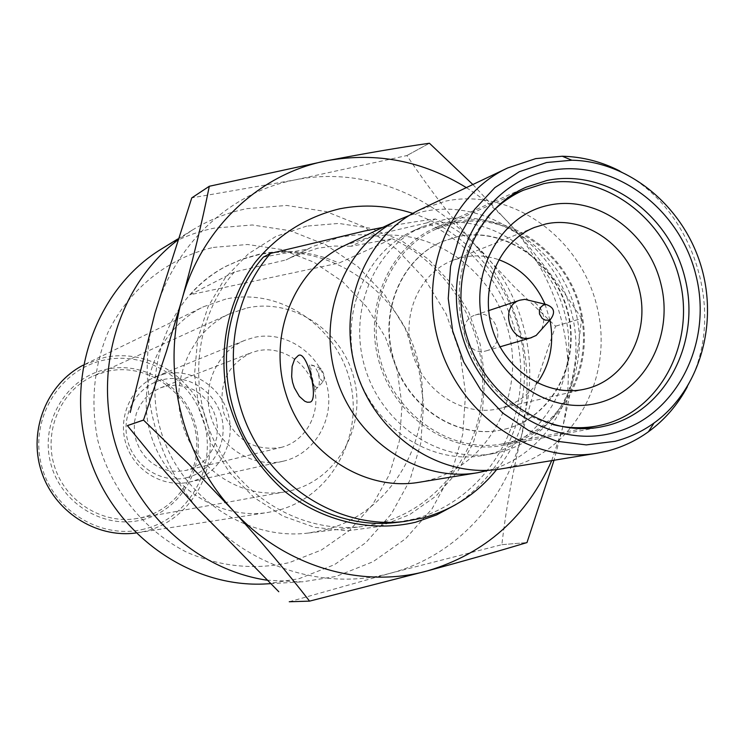 <?xml version="1.0" encoding="UTF-8"?>
<svg xmlns="http://www.w3.org/2000/svg" width="745" height="745" viewBox="0 0 745 745"><rect width="100%" height="100%" fill="white"/><g stroke="black" fill="none" stroke-linecap="round" stroke-linejoin="round"><path stroke-width="0.56" stroke-dasharray="3.73 2.79" d="M186.744 477.666C211.98 471.697 228.184 443.582 221.721 417.628C215.64 391.6 188.383 373.739 163.155 379.596C137.844 385.072 120.886 413.307 127.423 439.746C133.588 466.277 161.609 484.026 186.744 477.666M165.958 386.171L175.215 385.174L184.49 386.338L193.318 389.588L201.271 394.766L207.957 401.592L213.042 409.75L216.283 418.82L217.531 428.366L216.702 437.911L213.852 446.981L209.112 455.139L202.705 461.974L194.948 467.143L186.213 470.374L177.366 471.492L168.435 470.617L159.83 467.804L151.961 463.157L145.191 456.89L139.837 449.3L136.139 440.742L134.296 431.597L134.37 422.313L136.372 413.307L140.19 405.001L145.657 397.783L152.501 391.982L160.408 387.866L165.958 386.171M164.273 373.971L156.189 376.504C131.306 386.45 117.421 417.07 125.98 443.918C134.249 470.859 163.099 488.105 189.211 482.108L190.236 481.866C217.987 475.273 235.755 444.346 228.659 415.831C221.973 387.204 192.024 367.546 164.273 373.971M142.211 519.786C181.212 510.325 206.058 467.152 196.214 427.537C186.939 387.791 145.163 360.431 106.107 369.324C66.92 377.622 40.267 421.083 50.325 461.853C59.786 502.773 103.359 529.844 142.211 519.786M107.206 371.317C145.126 362.657 185.719 389.235 194.724 427.844C204.288 466.333 180.141 508.258 142.267 517.43L137.806 518.38C102.894 524.908 65.383 501.748 54.478 466.277C43.229 430.917 60.857 390.51 93.265 375.983L107.206 371.317M280.716 447.522C305.199 441.766 320.816 414.164 314.427 388.592C308.402 362.936 281.834 345.224 257.36 350.886L251.084 352.795C226.918 365.022 217.838 385.193 223.854 413.307C234.936 439.839 253.887 451.247 280.707 447.522L186.213 470.374M283.975 461.025L282.821 461.295C253.365 468.074 220.613 448.201 211.124 417.293C201.308 386.478 216.897 351.491 244.975 340.279L254.101 337.42C285.419 330.268 319.27 352.925 326.971 385.659C335.129 418.29 315.284 453.575 283.975 461.025M246.986 307.974C293.297 297.674 342.905 331.218 354.229 379.307C366.223 427.23 337.317 479.286 291.118 490.573L285.67 491.737C243.056 499.737 196.773 470.561 183.074 426.056C168.975 381.691 190.394 331.339 229.963 313.636L246.986 307.974M541.615 329.337C546.206 317.631 543.282 308.272 532.833 301.269M485.535 351.025L486.355 350.811C507.038 345.727 497.204 309.091 476.66 314.697L475.189 315.107C455.009 320.825 465.355 356.743 485.535 351.025M537.247 382.995C527.525 396.033 514.963 404.526 499.569 408.483L498.545 408.726C463.735 416.939 424.38 392.308 412.693 354.248C400.614 316.318 418.923 273.648 452.215 260.564L462.664 257.36C474.714 254.827 486.727 255.6 498.675 259.67M545.023 304.211L549.95 319.978M457.607 236.686L442.344 241.529C400.959 258.86 378.479 312.49 393.649 360.208C408.362 408.064 457.402 439.336 501.283 429.995L504.644 429.232C551.626 417.824 580.476 363.402 567.718 312.9C555.64 262.249 504.747 226.415 457.607 236.686M453.984 221.824L434.726 228.072C387.8 248.606 362.536 309.929 379.876 364.51C396.722 419.249 452.429 455.26 502.689 445.389L508.286 444.16C562.512 430.815 595.581 368.011 580.886 309.873C566.973 251.54 508.444 210.137 453.984 221.824M687.346 386.767C727.865 314.753 694.21 207.138 619.877 171.043M500.742 468.95L510.53 466.91C575.336 450.641 614.476 375.638 596.968 306.419C580.383 236.975 510.809 187.433 445.622 201.122L419.705 209.82M499.821 452.159C556.552 438.125 591.102 372.519 575.764 311.829C561.246 250.953 500.118 207.715 443.117 219.896L422.266 226.731C373.534 248.439 347.384 312.257 365.423 369.036C382.949 425.972 440.798 463.52 493.209 453.593L499.821 452.159M489.8 453.984C546.029 440.081 580.318 375.126 565.148 315.06C550.788 254.809 490.21 212.046 433.711 224.152L413.047 230.931C364.752 252.443 338.826 315.61 356.669 371.774C373.999 428.096 431.299 465.234 483.244 455.4L489.8 453.984M488.934 470.253C551.747 453.333 589.118 380.09 571.666 312.993C555.09 245.682 487.277 198.03 423.775 211.431L409.256 215.473M418.969 482.313L428.04 480.423C488.152 465.439 524.89 396.582 508.9 333.136C493.777 269.485 429.316 224.403 368.905 237.329L344.888 245.431M496.692 469.536C560.65 393.723 527.246 258.152 435.415 218.993C421.279 220.688 403.753 223.491 382.818 227.374M322.995 381.757C318.813 378.143 317.696 373.543 319.642 367.956L321.812 369.399L323.796 374.428L324.131 379.736L322.995 381.757M263.404 257.081L308.188 248.979L286.015 259.94L234.414 271.981L190.068 294.769L338.994 263.069L392.187 238.754L350.923 246.288L374.782 235.038L426.857 222.904C484.529 249.445 523.158 314.371 520.727 379.475C518.418 444.551 474.742 503.257 414.146 519.06L396.172 522.468M426.857 222.904L435.415 218.993M374.782 235.038L357.535 234.759L340.465 237.012L312.835 246.548L308.188 248.979M306.633 226.108L275.985 236.361L248.392 253.794L225.335 277.624L208.078 306.679L197.611 339.515L194.538 374.4L199.092 409.48L211.031 442.865L229.73 472.768L254.147 497.604L282.942 516.089L314.548 527.32L347.3 530.812L379.503 526.482L409.536 514.693L435.946 496.133L457.505 471.818L473.233 442.986L482.453 411.082L484.79 377.622L480.171 344.181L468.847 312.332L451.33 283.556L428.412 259.213L401.155 240.486L370.796 228.333L338.77 223.425L306.633 226.108M234.414 271.981C195.376 316.262 187.153 387.605 215.538 443.675C243.82 499.83 304.873 533.625 362.07 526.575L379.419 523.297C437.939 508.09 480.274 451.647 482.63 389.076C485.097 326.487 447.857 264.121 392.187 238.754M350.923 246.288L334.114 246.036L317.482 248.262L290.541 257.574L286.015 259.94M324.811 529.956C394.04 512.374 436.421 434.177 418.448 362.573C401.462 290.746 327.875 240.011 258.226 254.799L241.306 259.586L225.167 266.719C169.832 295.495 141.066 368.421 161.46 432.826C181.389 497.371 246.576 540.907 308.449 533.029L324.811 529.956M190.068 294.769C200.582 282.904 212.688 273.34 226.406 266.067L242.572 258.915L259.521 254.129C286.751 248.737 313.245 251.726 338.994 263.069M455.893 504.551C505.492 472.507 531.883 409.005 522.683 347.747C513.426 286.48 469.48 232.198 412.814 213.396M551.719 460.624L562.587 427.826C578.129 353.828 561.851 287.365 513.752 228.426C499.83 212.409 484.026 198.803 466.342 187.628M289.284 601.755L390.818 573.119L501.851 544.679C506.051 508.863 512.588 472.572 521.453 435.806L536.94 380.76L555.546 326.161L513.836 286.369L474.686 244.462C449.822 215.64 427.23 186.008 406.91 155.547L295.411 179.834C230.503 192.061 174.041 244.174 154.979 313.077C134.985 381.561 154.401 462.589 203.646 515.307C252.229 568.798 326.934 590.85 390.818 573.119C455.083 556.226 505.65 501.655 521.453 435.806C536.624 364.733 521.025 300.952 474.686 244.462C430.228 192.871 360.273 166.722 295.411 179.834L191.8 197.863M266.859 580.178L302.256 581.854L336.06 576.462L373.087 561.711L405.597 538.728L432.081 508.798L451.386 473.466L462.701 434.456L465.597 393.639L460 352.897L446.199 314.101L424.818 279.04L396.806 249.351L363.411 226.471L326.142 211.561L286.723 205.452L247.051 208.619C227.644 212.539 209.373 219.701 192.247 230.121L177.319 240.402M555.556 326.198L581.556 318.497C578.008 352.869 571.685 389.309 562.587 427.826L554.029 460.242M472.851 184.527L513.752 228.426C539.659 258.701 562.261 288.715 581.547 318.46L555.546 326.161M266.58 583.884L298.987 578.725L334.514 564.645L365.739 542.723L391.218 514.152L409.825 480.423L420.767 443.182L423.635 404.2L418.345 365.311L405.159 328.294L384.69 294.862L357.842 266.58L325.835 244.826L290.103 230.689L252.313 224.981L214.29 228.119C195.693 231.909 178.185 238.8 161.777 248.793M429.437 143.245L406.91 155.547L429.437 143.245M501.851 544.679L526.985 542.574L501.851 544.679M213.359 247.415L247.563 244.49L281.601 249.528L313.813 262.166L342.7 281.703L366.931 307.154L385.407 337.262L397.29 370.628L402.039 405.68L399.413 440.807L389.477 474.341L372.649 504.691L349.629 530.347L321.458 549.996L289.46 562.568C254.753 570.223 220.492 566.768 186.697 552.213C143.599 530.356 110.539 489.037 97.846 440.556C90.341 402.952 93.721 366.913 107.96 332.447C129.183 288.855 168.314 257.733 213.359 247.415M225.828 299.062L203.683 306.679C158.983 327.986 135.162 385.426 151.226 436.021C166.852 486.755 219.16 520.392 268.023 512.43L276.917 510.614C330.566 497.334 363.979 437.026 350.113 381.645C337.029 326.087 279.673 287.235 225.828 299.062M135.814 533.001L145.564 531.166C190.524 520.15 219.021 470.384 207.687 424.799C197.006 379.056 148.981 347.468 103.918 357.628L83.31 365.106M144.428 529.006C100.836 540.386 51.796 510.018 41.161 464.005C29.865 418.159 59.907 369.362 103.9 360.133C147.752 350.224 194.51 380.965 204.912 425.497C215.948 469.872 188.187 518.306 144.428 529.006M505.063 429.148C552.064 417.731 580.914 363.29 568.156 312.77C556.077 262.091 505.166 226.238 458.007 236.519L442.735 241.361C401.332 258.692 378.842 312.351 394.031 360.086C408.744 407.971 457.803 439.252 501.692 429.912L505.063 429.148M454.729 223.1L435.872 229.209C389.467 249.426 364.454 310.041 381.589 363.979C398.24 418.075 453.323 453.631 502.987 443.806L508.351 442.623C561.888 429.465 594.557 367.453 580.048 310.032C566.302 252.425 508.5 211.543 454.729 223.1M488.012 216.413L477.526 230.456L469.192 246.26L463.232 263.46L459.786 281.657L458.957 300.412L460.773 319.288L465.206 337.83L472.125 355.589L481.391 372.137L492.752 387.074L505.948 400.065L520.653 410.802L536.502 419.044L553.125 424.613M310.181 372.193L312.118 365.162L314.036 365.693C318.795 372.062 320.35 378.991 318.702 386.478L317.547 387.558L315.805 387.121L312.49 382.166M189.211 482.108L282.821 461.295M156.189 376.504L244.975 340.279M486.355 350.811L499.969 346.835M502.689 445.389L601.057 426.922M434.726 228.072L526.091 187.209M320.834 368.291L309.259 364.286L315.051 390.11L323.703 381.086M498.545 408.726L585.179 389.048M452.215 260.564L534.621 227.374M138.123 532.675L268.023 512.43M85.386 364.063L203.683 306.679M270.435 583.661L302.256 581.854M177.794 238.977L192.247 230.121M308.449 533.029L362.07 526.575M225.167 266.719L226.406 266.067M290.541 257.574L312.835 246.548M483.244 455.4L493.209 453.593M413.047 230.931L422.266 226.731M475.189 315.107L488.636 310.618M502.987 443.806L582.916 428.673M435.872 229.209L510.185 196.103M229.963 313.636L93.265 375.983M285.67 491.737L137.806 518.38M160.408 387.866L251.084 352.795"/><path stroke-width="1.12" d="M548.45 320.164L550.648 319.205C555.686 312.229 554.15 307.312 546.038 304.454L543.124 305.171L540.674 307.312L539.38 310.469L539.51 313.999L542.239 318.506L545.21 320.099L548.45 320.164M532.833 301.269L524.88 299.35L519.908 300.179C498.917 306.111 509.766 343.771 530.766 337.83L536.167 335.446L541.615 329.337M498.675 259.67C519.87 267.539 535.31 282.392 545.023 304.211M549.95 319.978C554.41 343.445 550.173 364.445 537.247 382.995M546.979 180.476L526.091 187.209C475.198 209.447 447.931 276.917 467.096 337.234C485.712 397.728 546.569 437.641 601.057 426.922L607.128 425.591C665.89 411.035 701.25 342.104 685.009 278.136C669.615 213.973 606.058 168.035 546.979 180.476M548.599 170.856C485.219 182.972 442.53 257.388 460.531 329.215C477.592 401.248 550.443 449.635 612.93 432.929C675.696 417.274 713.31 343.603 695.96 275.324C679.514 206.831 611.747 157.689 548.599 170.856M614.988 441.319C629.125 437.66 642.143 431.56 654.036 423.011C699.965 389.886 718.981 322.976 700.514 264.233C682.215 205.443 628.473 161.292 571.853 160.231L546.56 162.522L519.293 171.732L494.876 187.6L474.574 209.41L459.525 236.109L450.567 266.347L448.239 298.549L452.69 331.004L463.716 361.986L480.711 389.831L502.754 413.065L528.643 430.498L556.971 441.273L586.259 444.905L614.988 441.319M619.877 171.043C601.476 161.646 582.264 156.711 562.261 156.236L535.692 158.62L507.624 167.979C448.499 195.497 417.219 274.831 439.736 345.792C461.667 416.939 532.573 464.312 596.838 453.249L607.426 451.032C622.28 447.168 635.951 440.751 648.429 431.765C664.596 419.975 677.568 404.973 687.346 386.767M409.256 215.473L398.398 219.961C344.926 244.891 316.504 315.405 336.405 378.106C355.775 440.984 419.305 482.732 477.452 472.758L488.934 470.253M309.482 402.179C319.95 402.281 307.126 349.023 298.205 355.626L294.638 359.099L292.115 366.382L291.649 376.607L292.562 382.278L294.303 387.707L299.341 396.387L304.817 401.266L307.312 402.235L309.482 402.179M382.818 227.374L364.277 231.071L270.575 253.393C229.786 299.844 221.284 374.94 251.121 434.037C280.856 493.199 344.842 528.829 404.61 521.453L422.732 518.017C452.494 509.925 477.145 493.767 496.692 469.536M270.575 253.393L263.404 257.081C222.96 303.103 214.513 377.454 244.062 435.946C273.508 494.512 336.917 529.779 396.172 522.468L404.61 521.453M412.814 213.396C388.611 205.499 364.175 203.981 339.506 208.842C306.037 217.037 277.922 234.871 255.162 262.342C227.607 300.291 217.391 351.23 228.072 399.897C238.409 436.644 257.528 467.339 285.437 491.979C323.544 521.742 371.727 532.601 415.654 522.217L436.486 514.981L455.893 504.551M466.342 187.628C423.011 160.929 376.821 151.915 327.772 160.575C260.433 173.101 201.802 227.281 182.059 299.173C161.348 370.619 181.678 455.316 232.971 510.418C283.575 566.33 361.241 589.36 427.481 570.875C485.293 553.563 526.706 516.807 551.719 460.624M177.319 240.402C121.156 283.417 94.354 364.212 113.761 437.986C133.085 511.778 196.391 569.664 266.859 580.178M127.386 425.591L143.506 420.05L166.563 351.025L182.059 299.173C193.188 259.009 202.267 221.377 209.298 186.269L327.772 160.575C365.385 153.33 399.273 147.547 429.437 143.245L472.851 184.527M554.029 460.242L526.985 542.574C497.772 551.384 464.601 560.817 427.481 570.875L309.566 601.131C286.881 571.871 261.355 541.643 232.971 510.418L189.025 464.442L143.515 420.087L127.395 425.628L164.235 470.635L197.807 508.919L278.788 591.726M289.256 601.746L309.566 601.131L289.284 601.755M209.326 186.241L191.772 197.891L154.979 313.077L130.217 412.46M209.298 186.269L191.772 197.891M553.125 424.613C567.96 428.235 582.627 428.692 597.145 425.972L602.938 424.697C660.778 410.402 695.616 342.598 679.645 279.664C664.503 216.544 601.932 171.387 543.794 183.652L523.409 190.217C509.934 196.252 498.135 204.987 488.012 216.413M545.852 223.947L534.621 227.374C498.843 241.427 479.268 287.859 492.464 329.299C505.231 370.88 547.771 397.886 585.179 389.048L586.278 388.788C625.94 379.317 650.264 332.857 639.284 289.516C628.873 246.036 585.598 215.221 545.852 223.947M549.074 205.154C501.189 214.653 469.378 270.817 482.909 324.718C495.732 378.786 550.322 415.403 597.639 403.092C645.17 391.572 674.085 335.837 660.927 283.957C648.457 231.909 596.773 194.855 549.074 205.154M83.31 365.106C47.14 383.647 28.263 429.949 41.105 470.458C53.64 511.079 95.528 538.374 135.814 533.001M177.794 238.977L161.777 248.793C96.543 288.231 64.117 377.082 88.879 455.521C113.221 534.091 190.487 588.634 266.58 583.884L270.435 583.661M398.398 219.961L344.888 245.431C294.284 269.038 267.325 335.203 285.95 393.891C304.081 452.727 363.933 491.737 418.969 482.313L477.452 472.758M507.624 167.979L419.705 209.82C365.115 235.271 336.116 307.499 356.52 371.82C376.393 436.3 441.385 479.147 500.742 468.95L596.838 453.249M312.49 382.166L310.181 372.193M546.038 304.454L524.88 299.35M550.648 319.205L536.167 335.446M499.969 346.835L531.613 337.606M571.853 160.231L562.261 156.236M654.036 423.011L648.429 431.765M488.636 310.618L519.908 300.179M582.916 428.673L597.145 425.972M510.185 196.103L523.409 190.217"/></g></svg>
